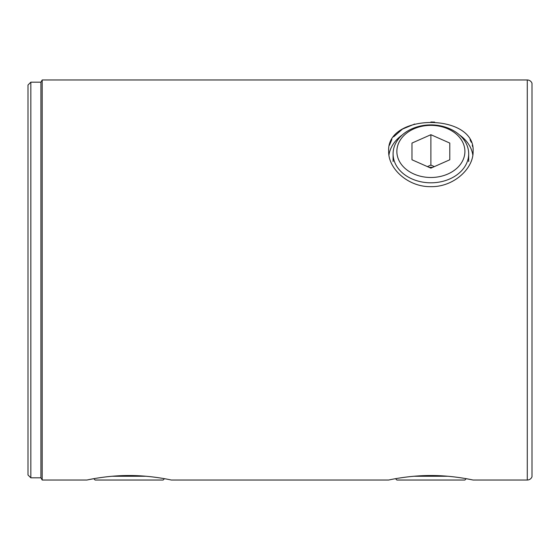 <?xml version="1.0" encoding="UTF-8"?>
<svg xmlns="http://www.w3.org/2000/svg" width="560" height="560" viewBox="0 0 560 560"><rect width="100%" height="100%" fill="white"/><g stroke="black" fill="none" stroke-linecap="round" stroke-linejoin="round"><path stroke-width="0.84" d="M164.472 478.688L163.135 480.025L95.095 480.025L93.758 478.688L86.905 480.025L42.189 480.025L40.915 477.82L30.835 477.82L30.835 82.18L40.915 82.18L42.189 79.975L42.189 480.025M112.266 476.245L145.964 476.245M447.895 173.999A34.02 26.061 -0 0 0 460.348 138.397A34.02 26.061 -0 0 0 413.875 128.856A34.02 26.061 -0 0 0 401.422 164.458A34.02 26.061 -0 0 0 447.895 173.999M411.985 128.779A37.8 28.959 180 0 1 468.685 153.853A37.8 28.959 180 0 1 449.785 178.934A37.8 28.959 180 0 1 393.085 153.853A37.8 28.959 180 0 1 411.985 128.779M432.614 167.377A18.9 14.476 -0 0 0 429.156 167.377M434.35 166.614L430.885 165.081L427.42 166.614M449.785 143.066L430.885 134.708L411.985 143.066L411.985 159.782L430.885 168.147L449.785 159.782L449.785 143.066L449.785 159.782M411.985 159.782L411.985 143.066M430.885 165.081L430.885 134.708M86.905 480.025C86.394 480.165 106.526 475.398 129.136 475.524C151.76 475.405 171.85 480.172 171.325 480.025L388.675 480.025C388.15 480.172 408.24 475.405 430.864 475.524C453.474 475.398 473.606 480.165 473.095 480.025L466.242 478.688L464.905 480.025L396.865 480.025L395.528 478.688M414.036 476.245L447.734 476.245M30.835 477.82L28 474.985L28 85.015L30.835 82.18M473.095 151.424C473.627 168.665 453.495 187.131 430.899 186.655C408.24 187.131 388.157 168.672 388.675 151.424C386.043 112.889 475.664 112.798 473.095 151.424M472.612 146.615L472.283 145.229M471.261 142.247L470.05 139.762M434.637 122.094L430.892 121.989M414.701 124.026L402.521 129.059L393.666 136.808M391.86 139.517L389.494 145.201M532 83.258L532 476.742L532 83.258A5.04 5.04 0 0 0 527.275 79.975L42.189 79.975M532 476.742A5.04 5.04 0 0 1 527.275 480.025L473.095 480.025M532 162.519L532 397.481L532 162.519M472.829 155.092A42.21 32.333 -0 0 0 459.55 134.981M402.22 134.981A42.21 32.333 -0 0 0 388.941 155.092M40.915 477.82L40.915 82.18M527.275 480.025L527.275 79.975M468.685 161.553L468.685 153.853M393.085 161.553L393.085 153.853"/></g></svg>
